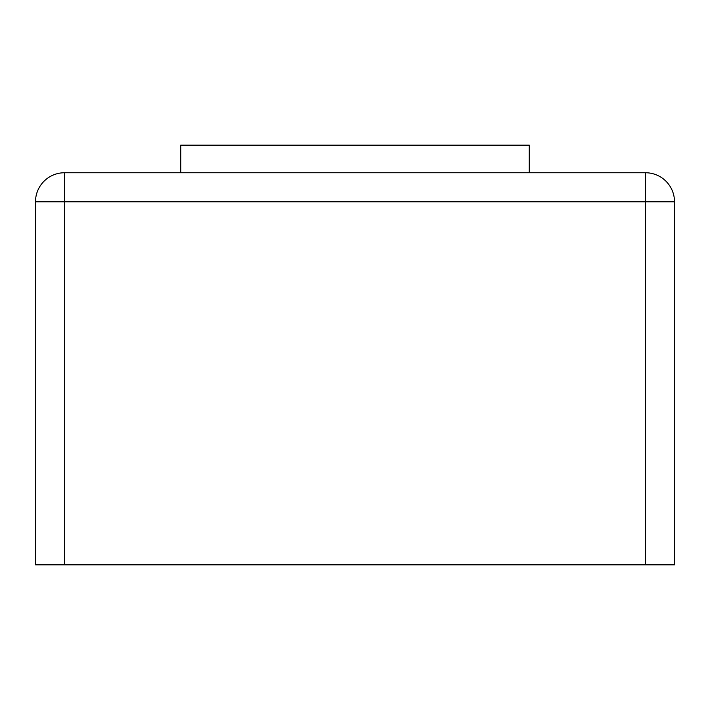 <?xml version="1.0" encoding="UTF-8"?>
<svg xmlns="http://www.w3.org/2000/svg" width="710" height="710" viewBox="0 0 710 710"><rect width="100%" height="100%" fill="white"/><g stroke="black" fill="none" stroke-linecap="round" stroke-linejoin="round"><path stroke-width="1.06" d="M674.5 564.849L35.5 564.849L64.548 564.849L64.548 201.782L35.5 201.782L35.5 564.849L35.5 201.782A29.048 29.048 0 0 1 64.548 172.743L645.452 172.743A29.048 29.048 0 0 1 674.5 201.782L645.452 201.782L645.452 564.849L674.5 564.849L674.5 201.782L674.5 564.849M645.452 564.849L645.452 201.782L64.548 201.782L64.548 564.849L645.452 564.849M645.452 201.782L674.5 201.782A29.048 29.048 0 0 0 645.452 172.743L645.452 201.782L645.452 172.743L64.548 172.743L64.548 201.782L645.452 201.782M64.548 172.743A29.048 29.048 0 0 0 35.5 201.782L64.548 201.782L64.548 172.743M529.269 145.151L529.269 172.743L529.269 145.151L180.73 145.151L529.269 145.151M180.73 172.743L180.73 145.151L180.73 172.743"/></g></svg>
